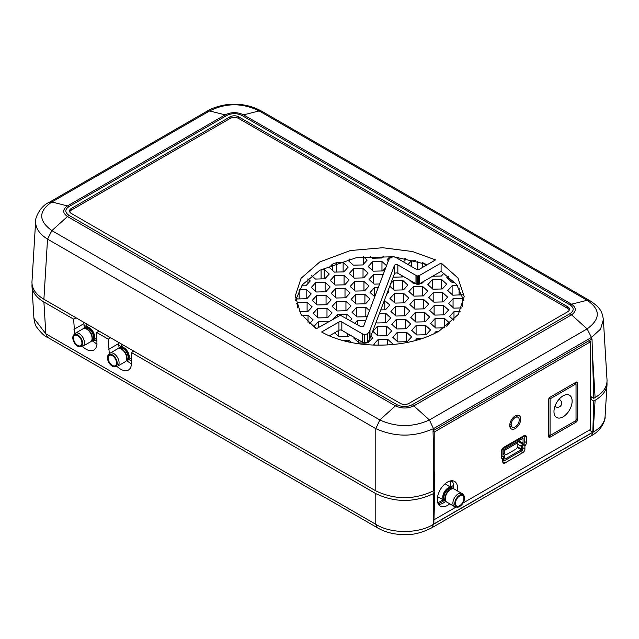 <?xml version="1.0" encoding="UTF-8"?>
<svg xmlns="http://www.w3.org/2000/svg" width="639" height="639" viewBox="0 0 639 639"><rect width="100%" height="100%" fill="white"/><g stroke="black" fill="none" stroke-linecap="round" stroke-linejoin="round"><path stroke-width="0.96" d="M511.152 424.56L509.898 423.841L511.152 424.56A5.711 3.299 -60 0 1 513.644 418.817A5.711 3.299 -60 0 1 518.045 417.283A5.711 3.299 -60 0 1 519.227 419.895A5.711 3.299 -60 0 1 516.735 425.646A5.711 3.299 -60 0 1 512.334 427.179A5.711 3.299 -60 0 1 511.152 424.56A5.711 3.299 120 0 0 515.194 426.9A5.711 3.299 120 0 0 519.227 419.895M129.006 359.581L131.618 361.083M112.336 365.396A5.959 3.443 60 0 1 108.446 360.148A5.959 3.443 60 0 1 109.357 355.372A5.959 3.443 60 0 1 115.316 358.814A5.959 3.443 60 0 1 115.316 365.692A5.959 3.443 60 0 1 112.336 365.396M121.498 344.054L121.498 346.578M108.247 355.044L109.357 353.758A7.508 4.337 60 0 1 110.028 353.199A7.508 4.337 60 0 1 117.536 357.536A7.508 4.337 60 0 1 117.536 366.203A7.508 4.337 60 0 1 116.713 366.506L115.052 366.818A6.941 4.002 60 0 1 112.336 366.195A6.941 4.002 60 0 1 108.015 360.716A6.941 4.002 60 0 1 108.247 355.044A6.941 4.002 60 0 1 115.803 358.535A6.941 4.002 60 0 1 115.052 366.818M115.451 359.062L115.172 358.575M437.803 502.885L442.987 499.89M459.657 505.713A5.959 3.443 -60 0 1 456.677 506.008A5.959 3.443 -60 0 1 456.677 499.131A5.959 3.443 -60 0 1 462.636 495.688A5.959 3.443 -60 0 1 463.547 500.465A5.959 3.443 -60 0 1 459.657 505.713M456.941 507.134L455.28 506.815A7.508 4.337 -60 0 1 454.457 506.519A7.508 4.337 -60 0 1 454.457 497.845A7.508 4.337 -60 0 1 461.973 493.508A7.508 4.337 -60 0 1 462.636 494.067L463.746 495.353A6.941 4.002 -60 0 1 463.978 501.032A6.941 4.002 -60 0 1 459.657 506.511A6.941 4.002 -60 0 1 456.941 507.134A6.941 4.002 -60 0 1 456.19 498.843A6.941 4.002 -60 0 1 463.746 495.353M450.495 480.903L450.495 486.886M456.821 498.883L456.542 499.371M80.826 339.069L80.546 338.582M94.38 339.589L96.992 341.098M77.71 345.403A5.959 3.443 60 0 1 73.812 340.156A5.959 3.443 60 0 1 74.731 335.379A5.959 3.443 60 0 1 80.69 338.822A5.959 3.443 60 0 1 80.69 345.699A5.959 3.443 60 0 1 77.71 345.403M86.872 324.061L86.872 326.585M73.621 335.052L74.731 333.766A7.508 4.337 60 0 1 75.394 333.207A7.508 4.337 60 0 1 82.902 337.544A7.508 4.337 60 0 1 82.902 346.21A7.508 4.337 60 0 1 82.088 346.514L80.418 346.825A6.941 4.002 60 0 1 77.71 346.21A6.941 4.002 60 0 1 73.389 340.723A6.941 4.002 60 0 1 73.621 335.052A6.941 4.002 60 0 1 81.177 338.542A6.941 4.002 60 0 1 80.418 346.825M523.085 444.88L523.852 443.929A1.022 0.591 120 0 0 524.212 443.003L524.212 437.667A1.629 0.943 120 0 0 523.876 436.924A1.629 0.943 120 0 0 523.061 437.004L503.149 448.498A1.629 0.943 120 0 0 501.99 450.495L501.99 455.831A1.022 0.591 120 0 0 502.206 456.294A1.022 0.591 120 0 0 502.358 456.342L503.117 456.414A1.022 0.591 120 0 1 503.268 456.454A1.022 0.591 120 0 1 503.484 456.925L503.484 460.471A1.022 0.591 120 0 0 503.692 460.935A1.022 0.591 120 0 0 504.203 460.887L522.007 450.607A1.022 0.591 120 0 0 522.726 449.353L522.726 445.814A1.022 0.591 120 0 1 523.085 444.88L524.915 445.886L524.915 448.953A3.059 1.765 -60 0 1 522.75 452.7L504.946 462.979A3.059 1.765 -60 0 1 503.42 463.131A3.059 1.765 -60 0 1 502.781 461.733L502.382 458.634A3.059 1.765 -60 0 1 501.934 458.49A3.059 1.765 -60 0 1 501.296 457.093L501.296 451.765A3.674 2.117 -60 0 1 503.899 447.26L523.804 435.766A3.674 2.117 -60 0 1 525.641 435.582A3.674 2.117 -60 0 1 526.4 437.268L526.4 442.595A3.059 1.765 -60 0 1 525.322 445.391L524.915 445.886M574.597 383.041L576.035 383.871L550.067 398.872L550.067 435.518L576.035 420.526L576.035 383.871M549.045 398.281L550.067 398.872M548.621 434.688L550.067 435.518M121.25 346.713L118.511 345.132M86.624 326.721L83.877 325.139M453.339 485.528L450.743 487.03M95.307 340.124A9.793 5.655 180 0 1 92.216 340.851M454.672 282.182L451.861 282.246L446.813 277.653L448.195 276.128M388.376 260.76L387.138 259.642L390.046 256.439M390.389 257.605L390.389 256.463M404.319 261.008L404.319 258.196M434.368 276.184L434.368 275.225M444.009 273.125L441.389 276.016L432.635 276.224M417.786 269.666L417.786 261.239M411.396 266.463L411.396 260.824L415.869 260.712M422.443 267.469L422.443 262.677M423.489 263.028L425.862 265.193L425.286 265.832M324.181 278.852L324.181 269.418L329.229 274.011L324.86 278.828L315.442 279.059L311.696 275.649M321.097 278.923L321.097 269.53M321.177 269.49L324.181 269.418M363.487 256.806L367.129 260.121L362.768 264.945L353.351 265.169L348.303 260.576L349.725 259.011L349.725 261.878M363.375 264.266L363.375 256.822M332.304 270.217L332.304 264.25A85.698 49.483 180 0 1 336.745 262.629L343.127 262.469L348.183 267.07L343.814 271.887L334.397 272.118L329.349 267.525L332.304 264.25M336.745 272.062L336.745 262.629M343.127 271.902L343.127 262.469M442.324 288.964L432.915 289.187L427.858 284.595L432.228 279.778L441.645 279.547L446.693 284.139L442.324 288.964M432.228 288.572L432.228 279.778M435.047 327.408L435.047 318.613L444.456 318.39L449.513 322.983L446.637 326.154M444.289 327.823L435.726 328.031L430.678 323.438L435.047 318.613M444.456 327.703L444.456 318.39M433.849 302.135L428.801 297.542L433.17 292.718L442.579 292.494L447.635 297.087L443.266 301.912L433.849 302.135M433.17 301.52L433.17 292.718M442.579 301.928L442.579 292.494M385.884 267.382L382.657 270.952L373.24 271.176L368.192 266.583L372.553 261.758L381.97 261.535L386.531 265.68M424.04 281.184L422.435 282.957L417.794 284.706L414.376 283.157L413.018 283.189L409.567 280.042M383.456 256.087L381.715 258.004L372.297 258.228L370.141 256.263M462.476 306.377L462.476 298.501L463.674 299.595M453.059 307.519L453.059 298.725L462.476 298.501M453.602 320.115L449.632 316.497L453.994 311.672L460.12 311.528M453.994 319.708L453.994 311.672M462.372 294.795L452.803 295.194L447.755 290.601L452.116 285.777L457.476 285.649M452.116 294.571L452.116 285.777M459.121 295.042L459.121 288.101M417.027 340.116L417.027 338.51L422.659 338.374M415.094 340.643L417.027 338.51M307.926 283.548L307.926 278.812L310.274 280.952L305.905 285.777L301.576 285.881M411.604 336.873L407.243 341.689L397.825 341.921L392.777 337.328L397.138 332.504L406.556 332.272L411.604 336.873M444.201 314.859L434.792 315.083L429.735 310.49L434.105 305.666L443.522 305.442L448.57 310.035L444.201 314.859M374.718 345.084L373.823 344.269L378.192 339.445L387.601 339.221L392.658 343.814L391.947 344.589M403.121 276.32L402.546 276.951L393.161 277.182M368.072 273.069L363.703 277.893L354.286 278.117L349.237 273.524L353.607 268.707L363.024 268.476L368.072 273.069M306.169 298.74L306.169 289.307L311.217 293.9L306.848 298.725L297.431 298.948L296.041 297.686M308.046 322.423L308.046 315.203L313.094 319.796L309.516 323.749M301.824 315.354L308.046 315.203M296.328 303.98L297.686 302.479L307.103 302.255L312.151 306.848L307.79 311.672L299.611 311.864M405.022 258.316L405.973 259.186L403.513 261.91M408.041 264.522L411.396 260.824M316.664 328.542L314.148 326.257L318.518 321.433L327.935 321.201L328.494 321.713M374.766 296.752L370.069 292.478L374.43 287.654L378.24 287.566M387.889 291.104L388.903 292.023L386.555 294.611M395.948 316.025L390.892 311.433L395.261 306.608L404.679 306.377L409.727 310.977L405.366 315.794L395.948 316.025M403.744 293.429L408.792 298.03L404.423 302.846L395.006 303.078L389.958 298.485L394.327 293.66L403.744 293.429L403.744 302.862M414.216 299.667L423.633 299.435L428.681 304.028L424.312 308.853L414.895 309.084L409.847 304.483L414.216 299.667L414.216 308.461M396.204 319.556L405.621 319.324L410.669 323.925L406.3 328.742L396.883 328.973L391.835 324.38L396.204 319.556L396.204 328.35M424.568 312.383L429.616 316.976L425.254 321.8L415.837 322.032L410.789 317.431L415.15 312.615L424.568 312.383L424.568 321.816M413.273 286.719L422.691 286.488L427.739 291.08L423.377 295.905L413.96 296.137L408.912 291.536L413.273 286.719L413.273 295.514M386.667 326.273L391.715 330.866L387.346 335.683L377.929 335.914L372.88 331.322L377.25 326.497L386.667 326.273L386.667 335.707M426.189 334.748L416.772 334.972L411.724 330.379L416.093 325.563L425.51 325.331L430.558 329.924L426.189 334.748M379.414 313.477L385.724 313.326L390.78 317.918L386.411 322.743L376.994 322.967L376.123 322.176M316.64 295.537L326.058 295.314L331.106 299.907L326.737 304.723L317.319 304.955L312.271 300.362L316.64 295.537L316.64 304.332M315.698 282.59L325.115 282.366L330.163 286.959L325.802 291.775L316.385 292.007L311.337 287.414L315.698 282.59L315.698 291.384M367.681 315.45L366.522 316.736L357.105 316.96L352.057 312.367L356.418 307.543L365.835 307.319L369.502 310.65M369.949 298.964L365.58 303.789L356.163 304.012L351.115 299.419L355.484 294.595L364.901 294.371L369.949 298.964M350.18 286.472L354.541 281.655L363.958 281.424L369.007 286.016L364.645 290.841L355.228 291.064L350.18 286.472M333.598 318.765L337.472 314.492L346.881 314.26L351.937 318.853L350.356 320.594M335.595 288.596L345.004 288.365L350.06 292.958L345.691 297.782L336.274 298.014L331.226 293.413L335.595 288.596L335.595 297.391M346.626 310.73L337.216 310.961L332.16 306.361L336.529 301.544L345.947 301.312L350.995 305.905L346.626 310.73M344.07 275.417L349.118 280.018L344.748 284.834L335.339 285.066L330.283 280.465L334.652 275.649L344.07 275.417L344.07 284.85M327.679 317.671L318.262 317.902L313.214 313.31L317.575 308.485L326.992 308.254L332.04 312.854L327.679 317.671M379.598 283.996L374.174 284.123L369.126 279.531L373.495 274.706L383.12 274.674M390.693 283.684L393.384 280.713L402.802 280.489L407.85 285.082L403.489 289.898L394.071 290.13L389.742 286.192M349.972 335.012L348.503 336.625L339.093 336.849L334.636 332.799M370.86 336.074L372.761 337.807L368.399 342.632L364.526 343.223L358.982 342.855L353.934 338.263L354.509 337.632M354.893 323.214L357.361 320.49L365.851 320.291M371.355 305.746L371.003 305.426L371.818 304.523M384.366 300.386L389.838 304.971L385.469 309.795L380.764 309.907M461.869 307.942L453.738 308.142L448.69 303.549L453.059 298.725M434.001 333.75L435.982 331.561L438.314 331.505M341.977 340.323L348.766 340.156L351.394 342.552M330.203 335.363L331.953 336.953M299.284 289.475L306.169 289.307M406.556 341.705L406.556 332.272M387.601 344.9L387.601 339.221M434.105 314.468L434.105 305.666M425.51 334.764L425.51 325.331M416.093 334.357L416.093 325.563M334.652 284.443L334.652 275.649M327.935 322.032L327.935 321.201M404.679 315.81L404.679 306.377M395.261 315.402L395.261 306.608M394.327 302.455L394.327 293.66M415.15 321.409L415.15 312.615M377.25 335.291L377.25 326.497M365.835 316.752L365.835 307.319M356.418 316.345L356.418 307.543M355.484 303.397L355.484 294.595M364.901 303.805L364.901 294.371M363.958 290.857L363.958 281.424M337.472 316.529L337.472 314.492M346.881 318.589L346.881 314.26M336.529 310.338L336.529 301.544M345.947 310.746L345.947 301.312M317.575 317.279L317.575 308.485M326.992 317.687L326.992 308.254M393.384 289.507L393.384 280.713M347.824 336.641L347.824 333.774M338.406 336.234L338.406 330.627M367.713 342.648L367.713 342.089M358.295 342.232L358.295 339.82M357.361 324.636L357.361 320.49M384.79 309.811L384.79 300.378M401.867 276.975L401.867 275.593M448.85 279.507L448.85 276.647M318.518 327.472L318.518 321.433M374.43 296.448L374.43 287.654M397.138 341.298L397.138 332.504M378.192 345.14L378.192 339.445M441.645 288.98L441.645 279.547M423.633 308.869L423.633 299.435M405.621 328.758L405.621 319.324M443.522 314.875L443.522 305.442M422.691 295.921L422.691 286.488M376.307 322.344L376.307 321.665M385.724 322.759L385.724 313.326M326.058 304.739L326.058 295.314M353.607 277.502L353.607 268.707M363.024 277.909L363.024 268.476M325.115 291.791L325.115 282.366M372.553 270.553L372.553 261.758M381.97 270.968L381.97 261.535M354.541 290.449L354.541 281.655M345.004 297.798L345.004 288.365M373.495 283.5L373.495 274.706M382.913 275.233L382.913 274.482M402.802 289.914L402.802 280.489M421.756 282.973L421.756 282.51M412.339 282.566L412.339 281.639M435.982 332.759L435.982 331.561M348.766 342.009L348.766 340.156M307.103 311.688L307.103 302.255M297.686 307.934L297.686 302.479M299.164 298.908L299.164 289.683M438.274 504.003L444.193 500.585M501.439 457.891L502.781 458.666M520.713 419.088A7.756 4.473 -60 0 1 517.326 426.892A7.756 4.473 -60 0 1 511.352 428.969A7.756 4.473 -60 0 1 511.352 420.015A7.756 4.473 -60 0 1 519.108 415.542A7.756 4.473 -60 0 1 520.713 419.088M516.52 416.404A7.756 4.473 120 0 0 516.4 415.39M509.874 426.7A7.756 4.473 120 0 0 510.809 426.301M449.744 503.796A14.282 8.243 -60 0 1 440.279 506.152A14.282 8.243 -60 0 1 437.324 499.618A14.282 8.243 -60 0 1 443.554 485.241A14.282 8.243 -60 0 1 454.561 481.415A14.282 8.243 -60 0 1 457.252 490.792M438.506 504.403A14.282 8.243 120 0 0 445.83 501.144M452.995 488.731A14.282 8.243 120 0 0 452.156 480.752M576.035 422.195L550.067 437.188A2.037 1.174 -60 0 1 549.045 437.292A2.037 1.174 -60 0 1 548.621 436.357L548.621 399.702A2.037 1.174 -60 0 1 550.067 397.202L576.035 382.21A2.037 1.174 -60 0 1 577.057 382.106A2.037 1.174 -60 0 1 577.48 383.041L577.48 419.695A2.037 1.174 -60 0 1 576.035 422.195L574.597 421.365M433.961 519.539L434.208 511.591M434.208 492.525L434.208 490.44M434.208 470.687L434.208 432.044L590.612 341.745L590.612 429.384L463.003 503.053M433.034 431.373L434.208 432.044M456.19 506.991L434.208 519.683M588.918 340.771L590.612 341.745M109.293 353.83L108.271 339.165L110.651 337.791M118.351 342.24L119.158 348.335M126.682 360.692L131.642 364.134M133.735 351.123L131.354 352.496L131.57 364.805L130.42 368.208L128.575 370.013C125.3 371.602 121.434 370.412 116.961 366.451M74.667 333.838L73.637 319.173L76.025 317.799M83.725 322.248L84.532 328.342M92.048 340.699L97.008 344.141M99.109 331.13L96.729 332.504L96.944 344.812L95.794 348.215L93.941 350.02C90.674 351.61 86.8 350.42 82.327 346.458M592.393 397.506L590.612 398.56M590.612 399.223L593.783 401.06L595.101 400.302L593.176 432.1L591.339 435.694C601.754 430.598 605.7 419.336 605.085 416.612C604.558 422.746 600.588 427.906 593.176 432.1L433.466 524.307L431.868 527.758L591.402 435.654M606.978 382.274L607.026 384.47C606.499 390.613 602.529 395.884 595.101 400.302M131.354 352.496L375.788 493.62C395.014 502.709 414.24 502.709 433.466 493.62L433.466 524.307C418.449 533.877 390.804 533.885 375.788 524.307L45.824 333.806L43.899 301.999C36.471 297.59 32.501 292.319 31.974 286.176L32.022 283.972M43.899 301.999L73.637 319.173M433.466 493.62L434.784 492.861L432.379 491.471M96.729 332.504L108.271 339.165M593.783 401.06L592.824 432.164L589.31 430.135M592.824 432.164L433.825 523.956L434.784 492.861M45.824 333.806L47.645 337.384C44.938 336.633 41.215 333.127 36.487 326.888C35.536 325.866 34.674 323.014 33.923 318.326L45.824 333.806M375.788 493.62L375.788 524.307L377.369 527.75M504.594 450.327L504.594 453.994L506.032 454.832L516.424 448.834L517.862 446.334L517.862 442.667L504.594 450.327L503.436 449.664M517.862 442.667L516.711 442.004M504.594 453.994L503.149 453.163M503.7 454.92A2.652 1.534 120 0 1 504.083 455.04A2.652 1.534 120 0 1 504.634 456.254L504.922 459.137L521.288 449.688L521.576 446.477A2.652 1.534 120 0 1 522.51 444.057L523.061 443.186L523.061 438.338L503.149 449.832L503.149 454.68L503.7 454.92L503.149 454.609M504.011 453.666L503.149 454.161M503.149 454.297L504.131 453.73M553.965 411.612A12.852 7.42 120 0 0 556.625 417.499A12.852 7.42 120 0 0 569.477 410.078A12.852 7.42 120 0 0 569.477 395.237A12.852 7.42 120 0 0 559.572 398.68A12.852 7.42 120 0 0 553.965 411.612M452.196 480.808L450.495 481.79M340.395 315.267L316.281 328.765L300.905 314.005L295.258 296.065L301.057 278.292L319.788 261.942L350.372 250.536L382.633 247.732L412.427 251.518L435.558 259.897L419.24 269.323A2.037 1.174 180 0 1 416.348 269.323L395.669 257.381L393.664 256.75L390.748 257.381L388.839 259.538L363.775 325.778A2.037 1.174 180 0 1 362.353 326.657A2.037 1.174 180 0 1 360.34 326.353L340.395 315.267M427.547 264.522L393.752 256.758M393.552 256.742L356.011 257.813L319.788 270.273L302.527 284.603L295.553 300.242M441.102 263.004L441.102 271.335L419.615 283.74L417.794 284.371L415.973 283.74L415.973 275.409L417.794 276.04L419.615 275.409L441.102 263.004L457.979 278.021L464.178 296.616L458.291 314.452L439.305 330.938C406.3 349.996 351.777 349.405 321.609 331.992L338.95 321.984A2.037 1.174 180 0 1 341.833 321.984L362.521 333.925L364.526 334.556L367.441 333.925L369.35 331.769L394.415 265.528A2.037 1.174 180 0 1 395.837 264.65A2.037 1.174 180 0 1 397.849 264.945L415.973 275.409L415.973 283.74L397.849 273.276A2.037 1.174 0 0 0 395.837 272.981A2.037 1.174 0 0 0 394.415 273.859L369.35 340.1L367.441 342.256L364.526 342.887L362.521 342.256L341.833 330.315A2.037 1.174 0 0 0 338.95 330.315L329.333 335.866M369.989 330.036L369.989 338.366L369.989 330.036M362.521 333.925L362.521 342.256M463.874 300.769L456.621 284.515L441.102 271.335M419.615 275.409L419.615 283.74L419.615 275.409M207.132 111.154L49.363 202.243L51.879 201.988L209.584 110.938L207.092 111.178C211.868 107.695 224.864 104.229 231.158 104.333C242.133 103.726 252.309 106.01 261.671 111.194L259.162 110.938L243.579 114.852A8.171 4.737 120.4 0 0 242.005 115.499L569.98 304.851A8.171 4.705 -60.4 0 1 571.538 304.196L587.121 300.282C600.668 309.46 600.668 319.005 587.121 328.909L429.416 419.959C412.89 427.411 396.364 427.411 379.838 419.959L51.879 230.615L47.534 239.13L375.788 428.649L379.838 419.959L395.421 405.877C401.556 408.72 407.698 408.72 413.832 405.877L429.416 419.959L433.466 428.641L591.466 337.424L587.121 328.909L571.538 314.827C576.53 311.249 576.53 307.702 571.538 304.196L243.579 114.852C237.444 111.937 231.31 111.937 225.168 114.852A8.171 4.737 59.6 0 1 226.741 115.499C231.829 113.047 236.917 113.047 242.005 115.499M569.98 304.851C574.229 307.79 574.229 310.73 569.98 313.661A8.171 4.689 60.2 0 1 571.538 314.827L413.832 405.877A8.171 4.753 59.8 0 0 412.259 404.719C407.171 407.179 402.083 407.179 396.995 404.719A8.171 4.753 120.2 0 0 395.421 405.877L67.462 216.533A8.171 4.689 -60.2 0 1 69.02 215.367C64.771 212.428 64.771 209.496 69.02 206.557L226.741 115.499M261.615 111.154L589.693 300.57L587.121 300.282L259.162 110.938C242.636 102.751 226.11 102.751 209.584 110.938L225.168 114.852L67.462 205.902C62.47 209.408 62.47 212.955 67.462 216.533L51.879 230.615C38.332 220.703 38.332 211.166 51.879 201.988L67.462 205.902A8.171 4.705 60.4 0 1 69.02 206.557M569.293 310.091A6.118 3.53 0 0 0 567.672 308.429L238.698 118.495L238.698 116.833L567.672 306.76A6.118 3.53 0 0 1 569.461 309.26A6.118 3.53 0 0 1 567.672 311.76L408.96 403.393A6.118 3.53 0 0 1 400.302 403.393L71.328 213.458A6.118 3.53 0 0 1 69.539 210.966A6.118 3.53 0 0 1 71.328 208.466L230.048 116.833L230.048 118.495L71.328 210.127A6.118 3.53 0 0 0 69.715 211.797M238.698 116.833A6.118 3.53 0 0 0 230.048 116.833M433.466 490.864L433.466 445.83L434.784 490.105L433.466 490.864C414.24 499.954 395.014 499.954 375.788 490.864L375.788 428.641C395.014 437.26 414.24 437.26 433.466 428.641L433.466 430.518L592.018 338.974L593.783 398.313L590.612 396.476M43.899 299.252C35.752 294.379 31.782 288.556 31.974 281.783L35.632 221.31C35.441 228.075 39.402 234.018 47.534 239.13L43.899 299.252L375.788 490.864M591.57 339.237L591.466 337.424L600.556 329.141L603.368 319.604C602.146 311.568 600.516 307.647 589.629 300.53M592.465 354.03L595.101 397.546C603.248 392.673 607.226 386.851 607.026 380.077L603.376 319.716M433.466 445.83L433.018 430.774L433.466 430.518M595.101 397.546L593.783 398.313M238.698 118.495A6.118 3.53 0 0 0 230.048 118.495M119.158 348.415A7.508 4.337 60 0 1 120.18 347.336A7.508 4.337 60 0 1 127.688 351.666A7.508 4.337 60 0 1 127.688 360.34A7.508 4.337 60 0 1 126.242 360.692M119.205 348.415A7.317 4.225 60 0 1 127.353 351.865A7.317 4.225 60 0 1 126.266 360.644M119.485 348.431A7.021 4.058 60 0 1 127.073 352.025A7.021 4.058 60 0 1 126.394 360.396M119.709 348.455L119.86 348.367A6.773 3.914 60 0 1 126.634 352.281A6.773 3.914 60 0 1 126.634 360.1L126.482 360.188M121.33 349.006A6.773 3.914 60 0 1 126.818 358.511M119.565 348.487A7.317 4.225 60 0 1 121.642 349.19A7.317 4.225 60 0 1 126.378 360.3M117.64 348.798A7.508 4.337 60 0 1 125.156 353.135A7.508 4.337 60 0 1 125.156 361.802C130.636 358.767 121.722 345.236 117.64 348.798L110.028 353.199M445.75 501.008A7.508 4.337 -60 0 1 444.305 500.656A7.508 4.337 -60 0 1 444.305 491.982A7.508 4.337 -60 0 1 451.813 487.645A7.508 4.337 -60 0 1 452.843 488.723M445.726 500.96A7.317 4.225 -60 0 1 444.64 492.182A7.317 4.225 -60 0 1 452.787 488.723M445.599 500.712A7.021 4.058 -60 0 1 444.92 492.342A7.021 4.058 -60 0 1 452.508 488.739M445.511 500.505L445.359 500.417A6.773 3.914 -60 0 1 445.359 492.597A6.773 3.914 -60 0 1 452.14 488.683L452.284 488.771M445.175 498.819A6.773 3.914 -60 0 1 450.663 489.314M445.615 500.609A7.317 4.225 -60 0 1 450.351 489.498A7.317 4.225 -60 0 1 452.428 488.803M446.845 502.118A7.508 4.337 -60 0 1 446.845 493.452A7.508 4.337 -60 0 1 454.353 489.115C448.977 485.888 441.717 500.369 446.845 502.118L454.457 506.519M84.524 328.422A7.508 4.337 60 0 1 85.554 327.344A7.508 4.337 60 0 1 93.062 331.673A7.508 4.337 60 0 1 93.062 340.347A7.508 4.337 60 0 1 91.617 340.699M84.58 328.422A7.317 4.225 60 0 1 92.727 331.873A7.317 4.225 60 0 1 91.641 340.651M84.851 328.438A7.021 4.058 60 0 1 92.447 332.032A7.021 4.058 60 0 1 91.768 340.403M85.083 328.462L85.227 328.374A6.773 3.914 60 0 1 92 332.288A6.773 3.914 60 0 1 92 340.108L91.856 340.196M86.704 329.013A6.773 3.914 60 0 1 92.192 338.518M84.939 328.494A7.317 4.225 60 0 1 87.016 329.197A7.317 4.225 60 0 1 91.752 340.307M83.014 328.805A7.508 4.337 60 0 1 90.522 333.143A7.508 4.337 60 0 1 90.522 341.817C96.01 338.774 87.096 325.243 83.014 328.805L75.394 333.207M501.575 450.255L501.99 450.495M502.733 448.259L503.149 448.498M522.367 436.597L523.061 437.004M523.804 435.766L526.4 437.268M524.212 441.333L526.4 442.595M523.517 444.345L525.322 445.391M522.726 447.691L524.915 448.953M520.561 451.438L522.75 452.7M502.781 461.733L504.946 462.979M501.591 458.179L502.382 458.634M548.621 436.357L550.067 437.188M576.035 382.21L577.48 383.041M576.035 418.864L577.48 419.695M108.582 349.373L118.399 343.702M73.956 329.381L83.773 323.709M591.347 398.129L591.347 396.907M523.061 443.186L518.86 440.758M501.99 455.831L501.296 455.423M503.484 456.925L502.494 456.358M503.484 460.471L502.781 460.064M521.288 449.688L517.263 447.372M521.576 449.193L517.558 446.869M521.576 446.477L517.862 444.337M522.51 444.057L517.83 441.357M522.918 443.554L518.469 440.99M554.916 406.38L555.531 406.731A4.082 2.356 -60 0 1 554.987 406.18M558.861 399.479A4.082 2.356 -60 0 1 559.612 399.671A4.082 4.082 0 0 1 561.106 405.238A4.082 4.082 0 0 1 555.531 406.731M416.971 275.888L416.971 284.211M397.849 264.945L397.849 273.276M394.415 265.528L394.415 273.859M369.35 331.769L369.35 340.1M367.441 333.925L367.441 342.256M364.526 334.556L364.526 342.887M341.833 321.984L341.833 330.315M338.95 321.984L338.95 330.315M418.617 275.888L418.617 284.211M417.794 276.04L417.794 284.371M569.98 313.661L412.259 404.719M396.995 404.719L69.02 215.367M567.672 306.76L567.672 308.429M71.328 210.127L71.328 208.466M518.045 417.283L515.465 415.789M512.334 427.179L509.754 425.686M123.678 345.316L119.11 348.415M131.53 358.128L126.218 360.723M117.536 366.203L125.156 361.802M437.595 496.783L445.774 501.04M445.103 483.771L452.883 488.723M461.973 493.508L454.353 489.115M89.053 325.323L84.484 328.422M96.896 338.135L91.593 340.731M82.902 346.21L90.522 341.817M522.846 436.325L523.876 436.924M431.924 527.726C422.155 532.75 412.954 535.067 404.303 534.667C393.88 534.508 384.886 532.199 377.329 527.726M47.598 337.36L377.385 527.758M607.026 384.47L605.077 416.62M31.974 286.176L33.923 318.318M502.206 456.294L501.296 455.775M503.692 460.935L502.781 460.415M504.083 455.04L503.149 454.505M558.997 399.311L559.612 399.671M49.379 202.236C39.842 206.077 34.841 218.977 35.632 221.318"/></g></svg>
